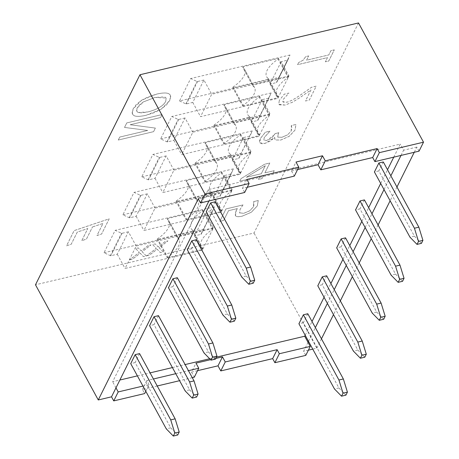 <?xml version="1.0" encoding="UTF-8"?>
<svg xmlns="http://www.w3.org/2000/svg" width="459" height="459" viewBox="0 0 459 459"><rect width="100%" height="100%" fill="white"/><g stroke="black" fill="none" stroke-linecap="round" stroke-linejoin="round"><path stroke-width="0.34" stroke-dasharray="2.29 1.72" d="M139.582 353.614L135.124 362.576L170.685 427.799L177.731 435.006M170.685 427.799L166.273 428.849M135.124 362.576L130.712 363.626M393.765 157.144L400.254 144.097L208.202 189.619L112.644 381.745L119.868 380.029M137.39 375.875L150.082 372.869M172.429 367.573L185.12 364.566M209.683 358.743L216.459 357.136M305.183 335.242L312.022 321.495M324.06 297.294L330.893 283.547M342.93 259.346L349.769 245.605M361.807 221.399L368.646 207.657M380.683 183.457L387.516 169.71M383.294 161.958L378.836 170.92L414.397 236.144L421.437 243.35M326.67 275.796L322.212 284.764L357.773 349.988L364.813 357.188M158.458 315.666L154 324.628L189.561 389.852L196.601 397.058M196.205 239.77L191.747 248.738L227.308 313.962L234.354 321.162M364.417 199.906L359.959 208.868L395.52 274.092L402.56 281.298M177.335 277.718L172.871 286.68L208.438 351.904L215.478 359.11M345.541 237.854L341.083 246.816L376.644 312.04L383.69 319.24M307.794 313.744L303.336 322.711L338.897 387.935L345.937 395.136M215.082 201.822L210.624 210.79L246.185 276.014L253.225 283.214M338.897 387.935L334.479 388.98M303.336 322.711L298.918 323.756M189.561 389.852L185.143 390.902M154 324.628L149.582 325.678M357.773 349.988L353.355 351.032M322.212 284.764L317.794 285.808M208.438 351.904L204.02 352.954M172.871 286.68L168.459 287.73M376.644 312.04L372.232 313.084M341.083 246.816L336.671 247.86M227.308 313.962L222.896 315.006M191.747 248.738L187.335 249.782M395.52 274.092L391.102 275.136M359.959 208.868L355.541 209.912M246.185 276.014L241.767 277.058M210.624 210.79L206.206 211.834M414.397 236.144L409.979 237.194M378.836 170.92L374.418 171.97M205.672 213.487L194.524 235.892L200.876 234.388A0.775 0.591 26.4 0 0 201.243 234.101L214.485 206.791L212.391 211.691A0.775 0.591 -153.6 0 1 212.018 211.978L205.672 213.487L213.452 227.75L202.304 250.161L125.043 268.475L136.191 246.064L213.452 227.75M128.411 231.795L122.06 233.298A0.775 0.591 -153.6 0 1 121.497 233.235L115.152 230.338L104.004 252.743L110.349 255.64A0.775 0.591 26.4 0 0 110.917 255.709L117.263 254.206L128.411 231.795L136.191 246.064M214.485 206.791L115.152 230.338M104.004 252.743L203.343 229.202M117.263 254.206L125.043 268.475M194.524 235.892L202.304 250.161M224.549 175.539L213.401 197.949L219.746 196.441A0.775 0.591 26.4 0 0 220.108 196.177L222.213 191.254L233.361 168.843L231.267 173.743A0.775 0.591 -153.6 0 1 230.894 174.036L224.549 175.539L232.329 189.808L221.181 212.213L143.919 230.527L155.062 208.116L232.329 189.808M231.256 173.766L220.108 196.177A0.775 0.591 26.4 0 0 220.119 196.154L231.267 173.743M147.287 193.847L140.936 195.356A0.775 0.591 -153.6 0 1 140.374 195.287L134.022 192.39L122.88 214.801L129.226 217.692A0.775 0.591 26.4 0 0 129.788 217.761L136.139 216.258L147.287 193.847L155.062 208.116M233.361 168.843L134.022 192.39M122.88 214.801L222.213 191.254M136.139 216.258L143.919 230.527M213.401 197.949L221.181 212.213M243.419 137.591L232.277 160.002L238.623 158.493A0.775 0.591 26.4 0 0 238.996 158.206L241.09 153.306L252.238 130.895L250.138 135.795A0.775 0.591 -153.6 0 1 249.771 136.088L243.419 137.591L251.199 151.86L240.057 174.265L162.79 192.579L173.938 170.169L251.199 151.86M166.158 155.899L159.812 157.408A0.775 0.591 -153.6 0 1 159.244 157.339L152.899 154.442L141.751 176.853L148.096 179.75A0.775 0.591 26.4 0 0 148.664 179.813L155.016 178.31L166.158 155.899L173.938 170.169M252.238 130.895L152.899 154.442M141.751 176.853L241.09 153.306M155.016 178.31L162.79 192.579M232.277 160.002L240.057 174.265M262.296 99.643L251.148 122.054L257.499 120.551A0.775 0.591 26.4 0 0 257.866 120.258L271.108 92.953L269.014 97.847A0.775 0.591 -153.6 0 1 268.647 98.14L262.296 99.643L270.076 113.912L258.928 136.323L181.666 154.631L192.814 132.221L270.076 113.912M185.034 117.957L178.683 119.46A0.775 0.591 -153.6 0 1 178.121 119.392L171.775 116.494L160.627 138.905L166.973 141.802A0.775 0.591 26.4 0 0 167.541 141.871L173.886 140.362L185.034 117.957L192.814 132.221M271.108 92.953L171.775 116.494M160.627 138.905L259.966 115.358M173.886 140.362L181.666 154.631M251.148 122.054L258.928 136.323M308.029 342.339L303.571 351.301L305.792 355.381M419.056 151.149L416.835 147.075L414.236 152.296M396.96 187.031L390.127 200.772M378.084 224.979L371.251 238.72M359.213 262.921L352.374 276.668M340.337 300.869L333.504 314.616M321.461 338.817L316.813 348.163L312.751 349.127M416.835 147.075L403.587 150.213L400.254 144.097M308.517 341.358L315.356 327.611M327.393 303.41L334.227 289.663M346.264 265.463L353.103 251.716M365.14 227.515L371.979 213.768M384.017 189.567L390.85 175.826M400.994 155.435L403.587 150.213M308.385 350.16L303.571 351.301M115.978 387.855L112.644 381.745M145.784 391.275L149.106 384.608L142.95 386.071M149.106 384.608L146.88 380.534L153.415 378.985M175.763 373.689L188.454 370.683M215.81 358.445L210.595 359.678M358.508 22.95L254.028 233.006L35.486 284.798M289.985 55.005L190.646 78.546L179.503 100.957L278.837 77.416L289.985 55.005L287.891 59.9A0.775 0.591 -153.6 0 1 287.518 60.192L281.172 61.695L288.952 75.965L277.804 98.375L200.543 116.684L211.685 94.273L288.952 75.965M146.547 255.847L149.508 255.147L157.19 249.197L160.323 252.582L163.215 251.899L159.078 247.745L167.954 240.889L165.102 241.566L158.194 246.948L155.245 243.901L152.612 244.527L156.284 248.359L146.547 255.847L156.272 248.336L152.6 244.504L155.234 243.884L158.183 246.925L165.091 241.543L167.942 240.872L159.066 247.728L163.203 251.876L160.311 252.559L157.179 249.174L149.496 255.124L146.536 255.829M147.706 130.448L119.747 137.075L118.273 140.035L153.593 131.664L155.366 128.101L130.172 124.745L160.621 117.527L162.096 114.561L126.776 122.932L124.532 127.447L147.706 130.448L124.521 127.424L126.764 122.909L162.084 114.538L160.61 117.504L130.161 124.722L155.354 128.078L153.581 131.647L118.261 140.018L119.736 137.052L147.695 130.425M141.636 100.223L133.03 109.047L132.462 114.205L133.976 115.622C136.214 116.729 140.282 116.609 146.174 115.261L161.195 109.173L169.836 100.32L170.438 95.197L168.86 93.751C166.594 92.643 162.538 92.77 156.685 94.124L141.636 100.223L148.487 96.706L156.674 94.106C162.526 92.747 166.583 92.62 168.855 93.734L170.427 95.179L170.777 96.229L169.824 100.303L166.519 104.87L161.184 109.15L154.299 112.662L146.163 115.238C140.27 116.592 136.208 116.712 133.965 115.599L132.45 114.188L132.089 113.121L133.018 109.024L136.398 104.388L141.624 100.2M243.018 204.915L225.966 208.954L219.804 221.341L223.694 220.418L228.536 210.687L237.349 208.598L236.012 210.945L235.484 215.707C236.265 216.849 238.548 216.992 242.329 216.132L251.302 212.276L257.287 205.953L258.268 200.526L253.592 201.633L253.477 206.808L249.707 210.83L243.695 213.337L239.403 212.804L243.683 213.32L249.696 210.813L253.466 206.791L254.137 203.997L253.58 201.61L258.256 200.503L257.275 205.936L251.291 212.259L242.318 216.109C238.537 216.969 236.253 216.826 235.473 215.684L235.008 213.745L237.337 208.575L228.525 210.664L223.682 220.4L219.792 221.318L225.954 208.937L243.006 204.892L240.057 209.384L239.598 213.085L240.068 209.407L243.006 204.892M241.05 178.626L239.787 181.167L260.006 176.376L258.486 179.429L262.055 178.585L263.569 175.533L272.898 173.318L274.218 170.668L264.889 172.877L269.794 163.02L264.688 164.23L241.05 178.626L264.677 164.207L269.783 162.997L264.877 172.859L274.207 170.645L272.887 173.301L263.558 175.51L262.043 178.562L258.474 179.412L259.995 176.354L239.776 181.15L241.038 178.603M266.851 140.511L263.782 140.029L266.84 140.488L271.585 138.262L275.165 133.58L278.842 132.708L278.223 133.953L277.729 137.103L281.849 137.304L287.638 134.82L281.86 137.321L277.741 137.121L278.234 133.971L278.854 132.726L275.176 133.598L274.694 134.567L266.84 140.488M263.856 140.156L264.229 137.58L269.972 131.171L265.319 132.272L260.356 138.566L259.863 142.858L264.975 143.426L274.734 137.511L274.935 139.433L275.411 139.984L280.793 140.047L289.227 136.323L295.017 130.092L295.975 124.475L291.327 125.577L291.207 130.947L287.65 134.837L291.195 130.924L291.901 128.05L291.316 125.554L295.963 124.452L295.011 130.069L289.216 136.3L280.782 140.024L275.4 139.961L274.723 138.83L274.723 137.493L274.425 137.562L270.403 141.039L264.963 143.403L261.705 143.724L259.714 142.617L259.473 141.091L260.345 138.543L265.308 132.249L269.961 131.148L264.218 137.562L263.856 140.156M279.301 100.475L278.762 104.239L285.05 105.071L292.257 102.328L299.434 97.962L310.99 89.935L305.482 101.003L309.32 100.091L316.245 86.172L311.569 87.279L300.794 94.801C294.339 99.247 289.629 101.72 286.663 102.219L282.847 101.749L283.169 99.511L288.906 93.102L284.23 94.21L279.301 100.475L284.219 94.187L288.895 93.079L283.157 99.494L282.836 101.726L283.151 102.093L286.651 102.196C289.618 101.697 294.328 99.224 300.783 94.783L311.558 87.256L316.234 86.149L309.309 100.068L305.47 100.98L310.978 89.912L299.423 97.945L292.245 102.305L285.039 105.048L279.284 104.83L278.751 104.216L279.29 100.458M298.694 62.539L297.627 64.679L327.468 57.61L325.379 61.816L328.759 61.018L334.295 49.876L330.922 50.674L328.787 54.954L306.601 60.215L308.729 55.935L305.7 56.652L303.106 60.238L298.683 62.522L303.095 60.215L305.688 56.635L308.718 55.912L306.589 60.198L328.782 54.937L330.91 50.656L334.284 49.853L328.747 60.995L325.368 61.799L327.462 57.587L297.616 64.662L298.683 62.522M92.477 226.981L103 223.441L96.964 235.576L101.64 234.004L109.185 218.834L74.111 230.636L66.566 245.806L71.243 244.228L77.278 232.093L87.801 228.553L81.765 240.694L86.441 239.116L92.477 226.981L86.43 239.099L81.754 240.671L87.789 228.536L77.267 232.076L71.231 244.211L66.555 245.783L74.1 230.613L109.173 218.817L101.628 233.987L96.952 235.559L102.988 223.424L92.466 226.964M129.599 259.863L132.565 259.163L140.242 253.213L143.374 256.598L146.266 255.915L142.129 251.762L151.005 244.905L148.154 245.582L141.252 250.964L138.302 247.917L135.663 248.543L139.335 252.375L129.587 259.846L139.324 252.352L135.652 248.526L138.291 247.9L141.24 250.941L148.142 245.559L150.994 244.888L142.118 251.744L146.255 255.892L143.369 256.581L140.23 253.196L132.553 259.14L129.587 259.846M167.65 218.553L167.277 219.299A23.225 10.144 -28.6 0 1 169.096 221.146A23.225 10.144 -28.6 0 1 157.615 238.72L157.248 239.466L192.562 231.095L192.935 230.349A23.225 10.144 -28.6 0 1 191.116 228.502A23.225 10.144 -28.6 0 1 202.597 210.928L202.97 210.182L167.65 218.553L177.65 236.896L177.277 237.642L167.277 219.299M177.277 237.642A23.225 10.144 -28.6 0 1 179.102 239.495A23.225 10.144 -28.6 0 1 167.615 257.063L157.615 238.72M167.615 257.063L167.248 257.815L157.248 239.466M167.248 257.815L202.568 249.444L192.562 231.095M202.568 249.444L202.935 248.692L192.935 230.349M202.935 248.692A23.225 10.144 -28.6 0 1 201.117 246.844A23.225 10.144 -28.6 0 1 212.597 229.27L202.597 210.928M212.597 229.27L212.97 228.525L202.97 210.182M212.97 228.525L177.65 236.896M186.52 180.605L186.153 181.351A23.225 10.144 -28.6 0 1 187.972 183.204A23.225 10.144 -28.6 0 1 176.491 200.772L176.118 201.518L211.438 193.147L211.811 192.401A23.225 10.144 -28.6 0 1 209.993 190.554A23.225 10.144 -28.6 0 1 221.473 172.98L221.84 172.234L186.52 180.605L196.527 198.948L196.154 199.694L186.153 181.351M196.154 199.694A23.225 10.144 -28.6 0 1 197.972 201.547A23.225 10.144 -28.6 0 1 186.492 219.121L176.491 200.772M186.492 219.121L186.119 219.867L176.118 201.518M186.119 219.867L221.439 211.496L211.438 193.147M221.439 211.496L221.812 210.75L211.811 192.401M221.812 210.75A23.225 10.144 -28.6 0 1 219.993 208.897A23.225 10.144 -28.6 0 1 231.474 191.323L221.473 172.98M231.474 191.323L231.847 190.577L221.84 172.234M231.847 190.577L196.527 198.948M205.397 142.657L205.024 143.403A23.225 10.144 -28.6 0 1 206.848 145.256A23.225 10.144 -28.6 0 1 195.368 162.825L194.995 163.576L230.315 155.205L230.688 154.453A23.225 10.144 -28.6 0 1 228.863 152.606A23.225 10.144 -28.6 0 1 240.344 135.032L240.717 134.286L205.397 142.657L215.397 161L215.03 161.752L205.024 143.403M215.03 161.752A23.225 10.144 -28.6 0 1 216.849 163.599A23.225 10.144 -28.6 0 1 205.368 181.173L195.368 162.825M205.368 181.173L204.995 181.919L194.995 163.576M204.995 181.919L240.315 173.548L230.315 155.205M240.315 173.548L240.688 172.802L230.688 154.453M240.688 172.802A23.225 10.144 -28.6 0 1 238.864 170.949A23.225 10.144 -28.6 0 1 250.344 153.381L240.344 135.032M250.344 153.381L250.717 152.629L240.717 134.286M250.717 152.629L215.397 161M224.273 104.709L223.9 105.455A23.225 10.144 -28.6 0 1 225.719 107.308A23.225 10.144 -28.6 0 1 214.238 124.882L213.871 125.628L249.191 117.257L249.558 116.511A23.225 10.144 -28.6 0 1 247.74 114.658A23.225 10.144 -28.6 0 1 259.22 97.084L259.593 96.338L224.273 104.709L234.274 123.058L233.901 123.804L223.9 105.455M233.901 123.804A23.225 10.144 -28.6 0 1 235.725 125.651A23.225 10.144 -28.6 0 1 224.244 143.225L214.238 124.882M224.244 143.225L223.872 143.971L213.871 125.628M223.872 143.971L259.192 135.6L249.191 117.257M259.192 135.6L259.559 134.854L249.558 116.511M259.559 134.854A23.225 10.144 -28.6 0 1 257.74 133.001A23.225 10.144 -28.6 0 1 269.221 115.433L259.22 97.084M269.221 115.433L269.594 114.687L259.593 96.338M269.594 114.687L234.274 123.058M281.172 61.695L270.024 84.106L276.37 82.603A0.775 0.591 26.4 0 0 276.743 82.31L278.837 77.416M179.503 100.957L185.849 103.854A0.775 0.591 26.4 0 0 186.411 103.923L192.763 102.42L203.911 80.009L211.685 94.273M203.911 80.009L197.559 81.513A0.775 0.591 -153.6 0 1 196.997 81.444L190.646 78.546M192.763 102.42L200.543 116.684M270.024 84.106L277.804 98.375M297.564 169.589L291.54 171.018L295.998 162.05M197.542 370.677L191.518 372.106L195.982 363.144M291.54 171.018L294.317 176.113M191.518 372.106L194.3 377.2M192.269 377.682L179.578 380.689M157.236 385.985L142.422 389.496L144.642 393.575M316.813 348.163L254.028 233.006M146.88 380.534L142.422 389.496M246.902 179.44L242.444 188.408L244.664 192.482M247.263 187.266L242.444 188.408M208.202 189.619L211.536 195.729L198.294 198.867M211.536 195.729L208.943 200.95M261.314 173.703L265.279 165.728L246.363 177.243L261.326 173.726L246.374 177.266L265.279 165.728M265.291 165.745L261.326 173.726M147.809 111.927C157.328 109.489 163.306 105.943 165.751 101.284L166.118 98.025L164.689 96.872L155.027 97.417L143.374 101.904L139.461 104.847L137.075 108.083L136.495 110.866L138.107 112.501L141.865 112.88L147.821 111.944L138.119 112.518L136.702 111.411L137.086 108.1L143.386 101.927L155.039 97.44L166.129 98.042L165.762 101.301C163.318 105.96 157.339 109.506 147.821 111.944M243.144 66.762L242.777 67.513A23.225 10.144 -28.6 0 1 244.595 69.361A23.225 10.144 -28.6 0 1 233.115 86.935L232.742 87.68L268.062 79.309L268.435 78.564A23.225 10.144 -28.6 0 1 266.616 76.71A23.225 10.144 -28.6 0 1 278.097 59.142L278.464 58.391L243.144 66.762L253.15 85.11L252.777 85.856L242.777 67.513M252.777 85.856A23.225 10.144 -28.6 0 1 254.596 87.703A23.225 10.144 -28.6 0 1 243.115 105.277L233.115 86.935M243.115 105.277L242.742 106.023L232.742 87.68M242.742 106.023L278.062 97.652L268.062 79.309M278.062 97.652L278.435 96.906L268.435 78.564M278.435 96.906A23.225 10.144 -28.6 0 1 276.616 95.059A23.225 10.144 -28.6 0 1 288.097 77.485L278.097 59.142M288.097 77.485L288.47 76.739L278.464 58.391M288.47 76.739L253.15 85.11M212.391 211.691L201.243 234.101M200.876 234.388L212.018 211.978M110.349 255.64L121.497 233.235M122.06 233.298L110.917 255.709M219.746 196.441L230.894 174.036M129.226 217.692L140.374 195.287M140.936 195.356L129.788 217.761M238.623 158.493L249.771 136.088M148.096 179.75L159.244 157.339M159.812 157.408L148.664 179.813M269.014 97.847L257.866 120.258M257.499 120.551L268.647 98.14M166.973 141.802L178.121 119.392M178.683 119.46L167.541 141.871M276.37 82.603L287.518 60.192M287.891 59.9L276.743 82.31M197.559 81.513L186.411 103.923M185.849 103.854L196.997 81.444M212.379 211.714L201.231 234.124M269.003 97.87L257.86 120.281M179.102 239.495L169.096 221.146M201.117 246.844L191.116 228.502M197.972 201.547L187.972 183.204M219.993 208.897L209.993 190.554M216.849 163.599L206.848 145.256M238.864 170.949L228.863 152.606M235.725 125.651L225.719 107.308M257.74 133.001L247.74 114.658M276.731 82.333L287.879 59.922M254.596 87.703L244.595 69.361M276.616 95.059L266.616 76.71"/><path stroke-width="0.69" d="M173.313 436.05L177.731 435.006L179.217 432.017L175.143 418.837L139.582 353.614L135.17 354.658L170.731 419.882L174.799 433.061L173.313 436.05L166.273 428.849L130.712 363.626L135.17 354.658M175.143 418.837L170.731 419.882M179.217 432.017L174.799 433.061M119.868 380.029L137.39 375.875M150.082 372.869L172.429 367.573M185.12 364.566L209.683 358.743M216.459 357.136L304.696 336.223L305.183 335.242M312.022 321.495L324.06 297.294M330.893 283.547L342.93 259.346M349.769 245.605L361.807 221.399M368.646 207.657L380.683 183.457M387.516 169.71L393.765 157.144M374.418 171.97L378.876 163.002L383.294 161.958L418.855 227.182L414.437 228.226L418.51 241.405L417.024 244.395L409.979 237.194L374.418 171.97M317.794 285.808L322.252 276.846L326.67 275.796L362.231 341.026L357.813 342.07L361.887 355.249L360.401 358.238L353.355 351.032L317.794 285.808M149.582 325.678L154.04 316.71L158.458 315.666L194.019 380.89L189.601 381.934L193.675 395.113L192.189 398.102L185.143 390.902L149.582 325.678M187.335 249.782L191.793 240.82L196.205 239.77L231.766 304.994L227.354 306.044L231.422 319.223L229.936 322.207L222.896 315.006L187.335 249.782M355.541 209.912L360.005 200.95L364.417 199.906L399.978 265.13L395.566 266.174L399.634 279.353L398.148 282.342L391.102 275.136L355.541 209.912M168.459 287.73L172.917 278.762L177.335 277.718L212.896 342.942L208.478 343.986L212.551 357.165L211.06 360.154L204.02 352.954L168.459 287.73M336.671 247.86L341.129 238.898L345.541 237.854L381.102 303.078L376.69 304.122L380.758 317.301L379.272 320.29L372.232 313.084L336.671 247.86M298.918 323.756L303.376 314.794L307.794 313.744L343.355 378.968L338.943 380.018L343.011 393.197L341.525 396.186L334.479 388.98L298.918 323.756M206.206 211.834L210.664 202.872L215.082 201.822L250.643 267.046L246.225 268.096L250.298 281.275L248.812 284.264L241.767 277.058L206.206 211.834M341.525 396.186L345.937 395.136L347.423 392.147L343.355 378.968M303.376 314.794L338.943 380.018M347.423 392.147L343.011 393.197M192.189 398.102L196.601 397.058L198.087 394.069L194.019 380.89M154.04 316.71L189.601 381.934M198.087 394.069L193.675 395.113M360.401 358.238L364.813 357.188L366.299 354.205L362.231 341.026M322.252 276.846L357.813 342.07M366.299 354.205L361.887 355.249M211.06 360.154L215.478 359.11L216.964 356.121L212.896 342.942M172.917 278.762L208.478 343.986M216.964 356.121L212.551 357.165M379.272 320.29L383.69 319.24L385.176 316.257L381.102 303.078M341.129 238.898L376.69 304.122M385.176 316.257L380.758 317.301M229.936 322.207L234.354 321.162L235.84 318.173L231.766 304.994M191.793 240.82L227.354 306.044M235.84 318.173L231.422 319.223M398.148 282.342L402.56 281.298L404.046 278.309L399.978 265.13M360.005 200.95L395.566 266.174M404.046 278.309L399.634 279.353M248.812 284.264L253.225 283.214L254.711 280.225L250.643 267.046M210.664 202.872L246.225 268.096M254.711 280.225L250.298 281.275M417.024 244.395L421.437 243.35L422.923 240.361L418.855 227.182M378.876 163.002L414.437 228.226M422.923 240.361L418.51 241.405M310.25 346.419L279.347 353.74L274.889 362.708L305.792 355.381L310.25 346.419L308.029 342.339L308.517 341.358M113.74 400.896L111.52 396.823L115.978 387.855L118.198 391.934L113.74 400.896L144.642 393.575L145.784 391.275M414.236 152.296L396.96 187.031M390.127 200.772L378.084 224.979M371.251 238.72L359.213 262.921M352.374 276.668L340.337 300.869M333.504 314.616L321.461 338.817M315.356 327.611L327.393 303.41M334.227 289.663L346.264 265.463M353.103 251.716L365.14 227.515M371.979 213.768L384.017 189.567M390.85 175.826L400.994 155.435M312.751 349.127L308.385 350.16M308.029 342.339L304.696 336.223M142.95 386.071L118.198 391.934M153.415 378.985L175.763 373.689M188.454 370.683L198.758 368.238L195.982 363.144L210.595 359.678M274.889 362.708L272.663 358.628L277.121 349.666L225.249 361.962L222.466 356.861L215.81 358.445M277.121 349.666L279.347 353.74M139.961 74.742L35.486 284.798L98.272 399.961L198.294 198.867L200.514 202.947L204.972 193.985L139.961 74.742L358.508 22.95L423.514 142.187L379.363 152.652L374.905 161.614L419.056 151.149L423.514 142.187M247.263 187.266L294.317 176.113L298.775 167.151L295.998 162.05L322.488 155.773L318.03 164.735L297.564 169.589M222.466 356.861L218.008 365.829L197.542 370.677M192.269 377.682L194.3 377.2L198.758 368.238M225.249 361.962L220.79 370.924L218.008 365.829M322.488 155.773L325.265 160.868L320.807 169.836L318.03 164.735M272.663 358.628L220.79 370.924M179.578 380.689L157.236 385.985M111.52 396.823L98.272 399.961M200.514 202.947L244.664 192.482L249.122 183.52L246.902 179.44L298.775 167.151M374.905 161.614L372.685 157.54L320.807 169.836M372.685 157.54L377.143 148.573L379.363 152.652M325.265 160.868L377.143 148.573M208.943 200.95L115.978 387.855M249.122 183.52L204.972 193.985"/></g></svg>
